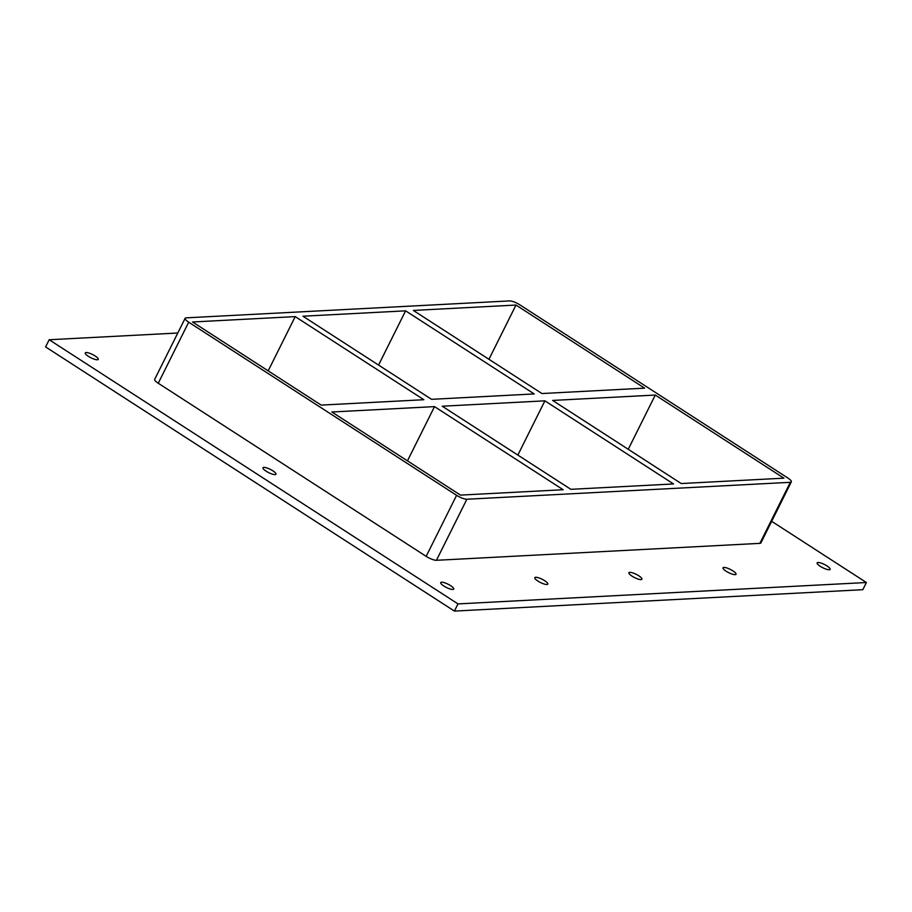 <?xml version="1.0" encoding="UTF-8"?>
<svg xmlns="http://www.w3.org/2000/svg" width="912" height="912" viewBox="0 0 912 912"><rect width="100%" height="100%" fill="white"/><g stroke="black" fill="none" stroke-linecap="round" stroke-linejoin="round"><path stroke-width="1.37" d="M723.911 567.424A7.25 1.824 -153.5 0 1 731.663 570.125A7.25 1.824 -153.5 0 1 736.018 574.286A7.25 1.824 -153.5 0 1 735.129 574.663A7.25 1.824 -153.5 0 1 727.377 571.972A7.25 1.824 -153.5 0 1 723.022 567.811A7.25 1.824 -153.5 0 1 723.911 567.424M629.816 572.348A7.25 1.824 -153.5 0 1 637.556 575.05A7.25 1.824 -153.5 0 1 641.911 579.211A7.25 1.824 -153.5 0 1 641.022 579.599A7.25 1.824 -153.5 0 1 633.27 576.897A7.25 1.824 -153.5 0 1 628.927 572.736A7.25 1.824 -153.5 0 1 629.816 572.348M535.709 577.273A7.25 1.824 -153.5 0 1 543.461 579.975A7.25 1.824 -153.5 0 1 547.804 584.136A7.25 1.824 -153.5 0 1 546.915 584.524A7.25 1.824 -153.5 0 1 539.174 581.822A7.25 1.824 -153.5 0 1 534.82 577.661A7.25 1.824 -153.5 0 1 535.709 577.273M263.887 467.366A7.25 1.824 -153.5 0 1 271.628 470.068A7.25 1.824 -153.5 0 1 275.983 474.229A7.25 1.824 -153.5 0 1 275.093 474.616A7.25 1.824 -153.5 0 1 267.341 471.914A7.25 1.824 -153.5 0 1 262.998 467.753A7.25 1.824 -153.5 0 1 263.887 467.366M818.018 562.499A7.25 1.824 -153.5 0 1 825.77 565.189A7.25 1.824 -153.5 0 1 830.114 569.35A7.25 1.824 -153.5 0 1 829.225 569.738A7.25 1.824 -153.5 0 1 821.484 567.036A7.25 1.824 -153.5 0 1 817.129 562.875A7.25 1.824 -153.5 0 1 818.018 562.499M86.161 352.534A7.25 1.824 -153.5 0 1 93.913 355.235A7.25 1.824 -153.5 0 1 98.257 359.396A7.25 1.824 -153.5 0 1 97.367 359.773A7.25 1.824 -153.5 0 1 89.627 357.082A7.25 1.824 -153.5 0 1 85.272 352.921A7.25 1.824 -153.5 0 1 86.161 352.534M441.602 582.209A7.25 1.824 -153.5 0 1 449.354 584.9A7.25 1.824 -153.5 0 1 453.709 589.061A7.25 1.824 -153.5 0 1 452.819 589.448A7.25 1.824 -153.5 0 1 445.067 586.747A7.25 1.824 -153.5 0 1 440.713 582.586A7.25 1.824 -153.5 0 1 441.602 582.209M570.855 489.322L442.24 406.216L544.897 400.835L673.523 483.953L570.855 489.322M407.47 460.856L434.511 406.615L563.137 489.733L460.469 495.102L331.843 411.996L434.511 406.615M295.214 316.612L423.841 399.718L321.172 405.099L192.546 321.993L295.214 316.612L268.174 370.853M431.558 399.319L302.944 316.213L405.601 310.832L534.227 393.938L431.558 399.319M378.56 365.074L405.601 310.832M681.241 483.542L552.626 400.436L655.283 395.056L783.91 478.173L681.241 483.542M541.945 393.539L413.33 310.433L515.987 305.053L644.613 388.159L541.945 393.539M517.856 455.077L544.897 400.835M185.136 318.288L154.687 379.346A8.288 2.086 26.5 0 0 158.255 383.245L188.693 322.187A8.288 2.086 -153.5 0 1 185.136 318.288A8.288 2.086 -153.5 0 1 186.151 317.855L509.58 300.914A8.288 2.086 -153.5 0 1 519.851 304.847L787.774 477.968A8.288 2.086 -153.5 0 1 791.331 481.867A8.288 2.086 -153.5 0 1 790.316 482.311L759.878 543.358A8.288 2.086 26.5 0 0 760.893 542.925L791.331 481.867M188.693 322.187L456.604 495.307L426.166 556.354A8.288 2.086 26.5 0 0 436.438 560.299L759.878 543.358M436.438 560.299L466.876 499.24A8.288 2.086 -153.5 0 1 456.604 495.307M466.876 499.24L790.316 482.311M655.283 395.056L628.243 449.297M488.946 359.294L515.987 305.053M177.794 333.017L49.18 339.743L457.995 603.904L866.4 582.517L771.666 521.311M158.255 383.245L426.166 556.354M49.18 339.743L45.6 346.925L454.415 611.086L862.82 589.699L866.4 582.517M454.415 611.086L457.995 603.904"/></g></svg>
